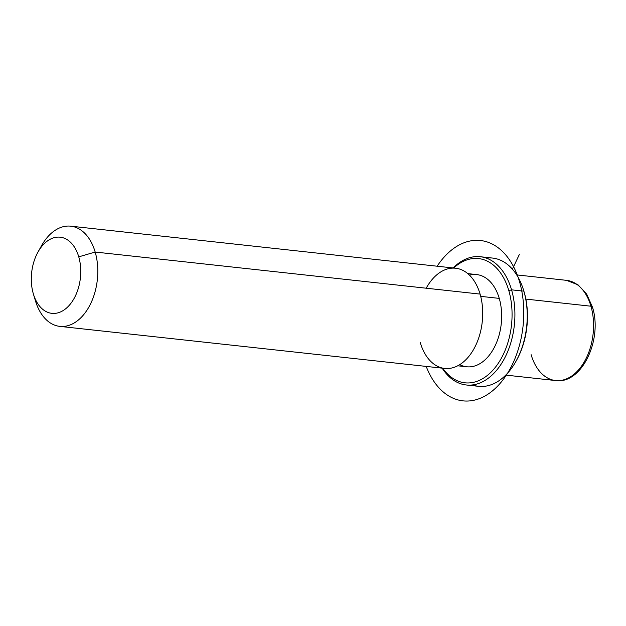 <?xml version="1.0" encoding="UTF-8"?>
<svg xmlns="http://www.w3.org/2000/svg" width="626" height="626" viewBox="0 0 626 626"><rect width="100%" height="100%" fill="white"/><g stroke="black" fill="none" stroke-linecap="round" stroke-linejoin="round"><path stroke-width="0.94" d="M467.778 273.609L476.769 274.595A46.363 29.68 96.2 0 1 499.251 298.391L480.698 296.364L499.251 298.391A46.363 29.68 96.2 0 1 495.236 345.56A46.363 29.68 96.2 0 1 466.699 366.781L457.708 365.795M420.265 342.563A50.401 32.262 -83.8 0 0 462.974 362.321A50.401 32.262 -83.8 0 0 480.087 294.095A50.401 32.262 -83.8 0 0 426.204 288.21M35.353 300.511A50.401 32.262 -83.8 0 0 59.791 326.381A50.401 32.262 -83.8 0 0 90.809 303.32A50.401 32.262 -83.8 0 0 95.175 252.043L480.087 294.095A50.401 32.262 96.2 0 1 475.721 345.372A50.401 32.262 96.2 0 1 444.703 368.432L59.791 326.381M70.738 226.174L455.65 268.233A50.401 32.262 96.2 0 1 480.087 294.095L95.175 252.043A50.401 32.262 -83.8 0 0 70.738 226.174A50.401 32.262 -83.8 0 0 39.759 249.148M38.014 251.996L41.566 245.65A50.401 32.262 96.2 0 1 95.175 252.043L78.759 256.848A38.303 24.516 -83.8 0 0 38.014 251.996A38.303 24.516 -83.8 0 0 33.295 293.688A38.303 24.516 -83.8 0 0 33.413 294.11A38.303 24.516 -83.8 0 0 65.894 308.587A38.303 24.516 -83.8 0 0 78.759 256.848L95.175 252.043A50.401 32.262 96.2 0 1 78.25 320.113A50.401 32.262 96.2 0 1 35.518 301.067L33.413 294.11M78.759 256.848A38.303 24.516 96.2 0 1 65.753 308.704A38.303 24.516 96.2 0 1 33.295 293.688A38.303 24.516 96.2 0 1 46.301 241.839A38.303 24.516 96.2 0 1 78.759 256.848M591.633 308.485A4.03 1.682 163.8 0 0 592.423 307.022L586.664 294.087L578.048 284.846L566.507 280.338A50.401 32.262 96.2 0 1 590.944 306.208L525.856 299.095L590.944 306.208A50.401 32.262 96.2 0 1 586.578 357.485A50.401 32.262 96.2 0 1 555.559 380.545A50.401 32.262 -83.8 0 0 586.578 357.485A50.401 32.262 -83.8 0 0 590.944 306.208A4.03 1.682 -16.2 0 1 592.423 307.022A4.03 1.682 163.8 0 0 590.944 306.208A50.401 32.262 -83.8 0 0 566.507 280.338L516.685 274.9M531.122 354.676A50.401 32.262 -83.8 0 0 555.559 380.545L505.738 375.099M516.215 360.866A62.498 40.001 -83.8 0 0 524.22 292.319A62.498 40.001 -83.8 0 0 523.837 291.059M523.665 290.472L524.017 291.63A62.498 40.001 96.2 0 1 524.22 292.319L523.876 291.176A64.509 41.293 -83.8 0 0 523.665 290.472A64.509 41.293 -83.8 0 0 486.355 258.123M480.275 256.723L492.599 258.068A64.509 41.293 96.2 0 1 523.876 291.176L524.22 292.319A62.498 40.001 96.2 0 1 516.505 360.341L515.918 361.405A64.509 41.293 -83.8 0 0 523.876 291.176A64.509 41.293 96.2 0 1 518.289 356.812A64.509 41.293 96.2 0 1 478.585 386.328L466.268 384.982A64.509 41.293 -83.8 0 0 505.972 355.466A64.509 41.293 -83.8 0 0 511.559 289.838L523.876 291.176L511.559 289.838A64.509 41.293 -83.8 0 0 480.275 256.723A64.509 41.293 -83.8 0 0 453.122 267.951A64.509 41.293 96.2 0 1 511.559 289.838L508.821 290.636A62.498 40.001 96.2 0 1 494.063 368.878A62.498 40.001 96.2 0 1 442.746 368.221A62.498 40.001 -83.8 0 0 494.063 368.878A62.498 40.001 -83.8 0 0 508.821 290.636A62.498 40.001 -83.8 0 0 453.693 268.014A62.498 40.001 96.2 0 1 508.821 290.636L511.559 289.838A64.509 41.293 96.2 0 1 495.604 371.437A64.509 41.293 96.2 0 1 442.175 368.158A64.509 41.293 -83.8 0 0 466.268 384.982M472.505 384.927A64.509 41.293 -83.8 0 0 515.918 361.405M459.734 364.645A46.363 29.68 -83.8 0 0 492.811 350.106A46.363 29.68 -83.8 0 0 499.251 298.391A46.363 29.68 -83.8 0 0 469.508 275.174M512.397 269.149L519.306 254.594M426.204 366.413A80.637 51.614 -83.8 0 0 439.554 388.456A80.637 51.614 -83.8 0 0 512.647 363.863A80.637 51.614 -83.8 0 0 503.914 252.912A80.637 51.614 -83.8 0 0 437.151 266.207M555.559 380.545C581.953 384.583 602.877 339.151 592.423 307.022"/></g></svg>
